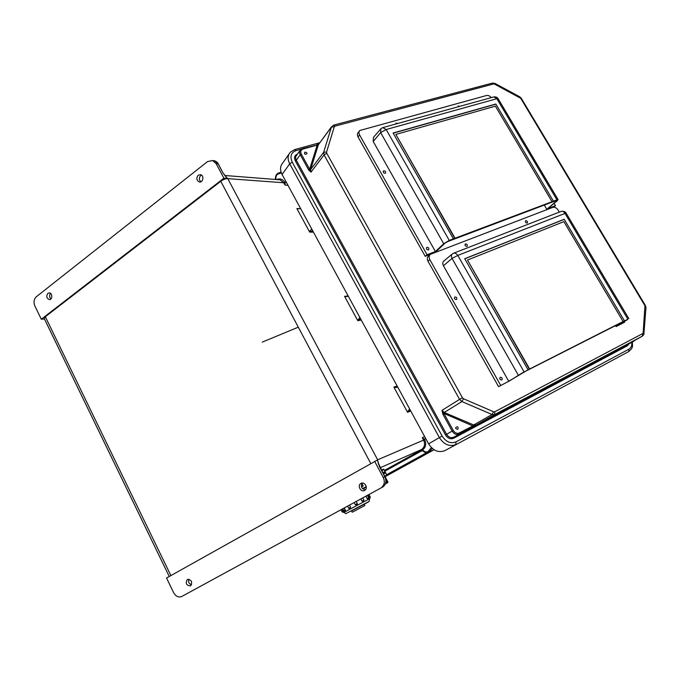 <?xml version="1.0" encoding="UTF-8"?>
<svg xmlns="http://www.w3.org/2000/svg" width="680" height="680" viewBox="0 0 680 680"><rect width="100%" height="100%" fill="white"/><g stroke="black" fill="none" stroke-linecap="round" stroke-linejoin="round"><path stroke-width="1.02" d="M434.103 449.743L384.965 476.782M366.299 487.041L362.856 488.929M421.778 449.369L422.569 449.964C425.816 447.329 426.513 443.887 424.677 439.646L422.288 437.682L423.649 440.19C425.289 443.963 424.668 447.015 421.778 449.369L420.087 450.398L422.96 450.908M191.531 584.817C188.972 583.814 188.088 581.935 188.879 579.182M362.125 483.081C360.519 486.693 361.624 488.92 365.449 489.753M181.704 596.513L382.627 487.058L181.704 596.513C178.543 597.703 175.873 596.462 173.697 592.781L166.549 578.017L377.697 459.884L227.724 178.568C225.624 178.585 223.303 179.494 220.762 181.296L370.753 463.505M190.528 585.88C186.294 585.488 185.249 583.338 187.374 579.437C191.599 579.785 192.661 581.927 190.57 585.854L190.528 585.88M378.497 463.921L377.493 459.977L379.525 466.777L384.846 476.773L383.291 477.572C385.118 481.848 384.404 485.265 381.149 487.84L380.876 487.993M383.291 477.572L374.637 461.329M364.616 490.433L364.692 490.382C368.569 488.325 364.642 481.142 360.91 483.454C356.983 485.435 360.833 492.719 364.616 490.433M169.252 576.504L44.31 318.69L45.339 316.736L220.762 181.296M428.578 452.302L431.332 451.052M362.508 488.623L366.24 486.565M420.427 450.245L422.263 450.007L421.447 449.573L380.171 467.763M409.598 408.901L407.558 412.284L393.873 387.09L394.757 387.524L397.511 386.673M348.415 296.429L344.565 296.335L357.791 320.679L361.258 320.042M300.662 208.641L296.888 208.573L309.68 232.118L309.808 231.191L312.936 231.2M424.26 438.881L425.85 438.779M431.358 447.55L428.179 451.512C426.428 452.319 424.787 451.996 423.257 450.542L422.263 450.007M359.813 317.39L357.791 320.679M397.808 387.217L394.757 387.524M384.846 476.773L384.854 476.782C386.503 480.429 386.129 483.582 383.724 486.234L382.678 487.016M380.358 467.823L380.859 467.466M423.257 450.542L423.028 450.976C424.753 452.65 426.657 453.067 428.723 452.234L432.276 448.4M422.96 450.993C424.711 452.685 426.632 453.092 428.731 452.234L431.519 450.959M378.539 464.448L377.476 459.986M430.95 451.223L428.927 452.132L428.179 451.512M378.25 463.029L384.94 476.723C386.614 480.377 386.214 483.539 383.741 486.217L383.197 486.685M50.532 293.377C49.164 295.315 49.308 297.177 50.941 298.936M200.863 181.806C198.908 179.775 198.883 177.667 200.779 175.491M223.899 178.185L227.46 178.543L222.921 172.822L218.169 163.906L216.163 163.659L223.899 178.185L41.293 319.234L34.833 305.881C33.43 302.2 33.915 299.166 36.295 296.777L207.561 161.568L212.568 160.54L214.582 160.794L212.789 160.573M47.88 293.344C46.044 296.233 46.546 298.316 49.377 299.6C52.683 299.854 52.538 292.833 49.24 292.885L47.88 293.344M216.163 163.659L212.568 160.54M198.245 175.194L200.685 174.692C204.519 175.669 202.895 183.192 199.13 181.917C196.444 180.183 196.146 177.939 198.245 175.194M225.522 176.29L227.724 178.568M41.293 319.234L44.455 318.988M281.358 172.941L277.576 174.233C276.156 175.448 275.629 177.046 275.995 179.019L276.08 179.511M276.649 179.554C280.024 178.211 282.736 179.146 284.775 182.342L285.158 183.039L285.982 181.662M311.686 228.913L309.808 231.191M222.921 172.822L218.305 163.948L214.591 160.794C216.606 161.653 217.838 162.707 218.305 163.948L218.323 164.186M285.158 183.039L284.988 185.036L283.747 182.75L280.118 179.826L224.859 175.499M277.89 173.374L281.07 172.125L277.958 173.256L278.035 173.893M224.825 175.593L227.46 178.543M225.794 176.605L223.074 173.094M628.932 351.433L444.983 450.577M301.342 149.115L296.047 150.578C291.014 152.592 289.748 156.468 292.255 162.197L289.714 163.804L439.365 437.588L428.604 443.836C433.118 450.729 438.523 452.999 444.831 450.662M428.604 443.836L282.081 174.488C279.837 169.949 280.067 166.107 282.778 162.97L288.991 154.131M628.788 344.097L627.36 345.797L453.568 438.294L453.585 437.24L476.298 424.932L473.127 425.799L473.152 426.632L476.289 424.94L473.679 424.957L444.252 412.471L461.907 401.565L492.022 414.528L473.679 424.957L473.127 425.799L459.229 432.973C456.935 433.849 454.954 433.015 453.279 430.482L444.074 413.746L442.96 414.358L452.158 431.094L446.59 434.316L296.31 160.2L300.262 154.717C299.276 152.745 299.37 151.088 300.543 149.753L302.328 148.699L302.889 149.09C300.738 149.957 300.203 151.614 301.291 154.062L309.629 169.235L308.601 169.881L300.262 154.717L301.291 154.062M623.331 346.8L642.396 336.124L494.683 414.511L476.281 424.94L494.675 414.519L492.022 414.528L493.603 411.757L463.479 398.76L462.442 397.783L326.74 153.238L324.079 154.912L459.561 399.381L441.975 410.354L442.96 414.358M614.363 351.798L614.269 352.767M627.36 345.797L627.462 344.837L453.585 437.24L623.662 346.613M316.438 144.891L317.169 145.155L309.629 169.235L310.998 172.133L308.601 169.881M457.725 429.335C459.85 424.277 452.234 428.281 457.725 429.335M472.617 426.921L472.651 425.858L443.708 413.329L442.654 413.712M443.708 413.329L441.975 410.354L444.252 412.471L443.708 413.329M317.22 144.619L318.682 143.922M305.005 152.065C310.565 153.689 302.481 155.95 305.005 152.065M316.99 144.713L319.014 143.692L317.5 144.882L302.328 148.699L300.543 149.753M493.603 411.757L494.793 411.757L642.693 333.582L643.152 332.792L644.946 305.753L520.702 98.269L494.029 83.861L335.002 126.131L334.271 126.82L326.57 152.048L323.68 152.252L324.079 154.912L310.998 172.133L310.632 169.532L323.68 152.252L331.423 127.049L318.376 144.721L310.632 169.532L308.941 170.417M331.594 126.65L318.376 144.721L302.889 149.09M361.573 486.888L362.984 486.038L361.734 483.616M362.984 486.038L361.505 486.982M352.979 511.879L364.82 505.521L352.979 511.879M353.906 511.377L363.757 506.09L353.906 511.377M350.582 507.221L349.495 505.104L350.582 507.221L350.098 508.733M342.762 508.767L343.85 510.901L345.346 510.094L344.318 507.926M345.406 510.06L345.329 511.368L344.25 507.96M341.02 509.719L342.15 511.938L343.204 511.36L342.074 509.15M343.204 511.36L341.998 509.184M369.793 498.483L370.277 496.987L369.317 497.479L369.758 498.5L368.033 495.006M367.957 495.048L369.24 497.522M368.161 499.231L367.115 498.517L365.959 496.128M365.899 496.171L367.115 498.517M363.434 501.644L362.006 501.143L360.901 498.89M360.859 498.916L362.006 501.143M357.399 504.433L356.771 505.155L355.291 504.688L354.195 502.546L355.291 504.688L357.306 503.616L356.201 501.449L357.315 503.608L356.855 505.113L355.291 504.688M364.166 504.245L351.543 510.96M386.189 478.575L385.721 478.771M386.639 479.425L385.909 479.757M386.648 479.4L385.959 480.292M387.082 480.275L385.976 480.802M386.699 481.015L385.959 481.372M387.532 481.125L385.9 481.933M387.541 481.1L385.789 482.554M387.974 481.984L385.628 483.174M385.348 483.93L387.575 482.723L385.365 483.888M383.299 473.654L383.834 473.382L383.095 473.263M384.931 473.263L383.834 473.382L385.577 472.558L385.373 472.175L382.993 473.067L385.39 472.209M385.577 472.914L383.452 473.926M384.736 476.331L386.716 474.844L385.849 473.187M386.716 474.844L386.793 475.363M384.769 476.408L386.554 475.575L384.854 476.569M383.834 473.654L384.854 473.169M383.784 469.6L381.642 470.535M383.69 469.106L381.429 470.127M383.834 469.591L381.675 470.602M382.959 473.008L384.974 471.504L384.106 469.854M384.974 471.504L385.05 472.039M381.65 470.552L382.925 469.923M495.813 104.023L553.392 201.084L495.813 104.023L393.091 133.025L453.398 238.841L449.259 240.397L443.717 243.754L435.396 251.532L373.192 141.465L373.439 137.385L380.469 129.191M544.289 205.054L546.796 209.304L557.269 200.77L558.059 199.546L553.392 201.084M425.263 256.377L427.074 254.736L436.713 251.048L425.263 256.377L358.037 136.909C357.119 135.116 357.195 133.637 358.258 132.481L359.346 131.095M546.796 209.304L553.069 207.272M554.166 203.456L555.483 205.674L553.605 207.196M555.483 205.674L547.519 208.718M427.074 254.736L359.601 134.938C358.675 133.135 358.751 131.656 359.813 130.5L486.523 95.497C488.206 95.191 489.804 95.905 491.325 97.622M436.713 251.048L435.396 251.532M428.409 249.9L428.638 249.781C429.19 248.089 428.553 247.307 426.708 247.418C426.088 248.888 426.657 249.722 428.409 249.9M385.186 173.264L385.509 173.085C385.9 171.419 385.212 170.706 383.444 170.935C382.942 172.304 383.528 173.085 385.186 173.264M397.808 123.454L396.006 123.131L395.777 124.015M459.825 106.326L458.184 105.986L457.98 106.837M556.894 199.758L496.859 98.71L386.163 129.523L380.63 132.608L380.851 128.741L382.772 127.61M553.146 201.297L453.398 238.841M547.51 208.692L556.427 201.05L556.843 200.421L556.265 200.532L447.678 241.578L444.89 243.27L436.704 251.03M454.818 238.433L395.845 134.428L495.388 106.165L551.99 201.612M395.845 134.428L455.039 238.221M558.059 199.546L498.032 98.549C497.19 97.24 495.796 96.696 493.858 96.925L496.859 98.71L498.151 98.753M449.259 240.397L386.163 129.523L382.806 127.602L493.858 96.925M495.584 104.261L393.176 133.186M564.196 219.283L624.427 320.807L564.196 219.283L464.729 258.714L528.054 369.818L508.716 381.25L443.437 265.761C442.416 263.678 442.595 262.055 443.972 260.89L452.208 254.074M615.485 325.507L616.123 326.587L627.759 319.43L624.427 320.807M498.576 386.656L509.991 380.63L498.576 386.656L428.017 261.273C426.921 259.029 427.1 257.261 428.553 255.969L429.947 254.711M616.123 326.587L624.606 322.201L616.938 326.102L626.892 319.702M500.667 385.381L429.837 259.641C428.731 257.397 428.91 255.621 430.372 254.328L552.798 207.366C554.761 206.898 556.52 207.799 558.085 210.052L559.308 212.118M624.257 321.623L624.606 322.201M509.991 380.63L508.716 381.25M501.789 380.001L501.823 379.984C502.647 378.326 502.103 377.425 500.208 377.281C499.383 378.904 499.91 379.814 501.789 380.001M456.416 299.557L456.569 299.472C457.223 297.806 456.62 296.99 454.775 297.007C454.087 298.528 454.631 299.378 456.416 299.557M466.913 246.381L467.1 246.279C467.644 244.681 467.033 243.907 465.281 243.958C464.687 245.386 465.239 246.185 466.913 246.381M527.127 223.049L527.281 222.972C527.765 221.493 527.187 220.745 525.572 220.745C525.045 222.071 525.563 222.836 527.127 223.049M518.288 375.13L452.038 258.417C451.078 256.394 451.239 254.855 452.531 253.81L453.577 253.224C455.056 252.799 456.467 253.529 457.802 255.408L452.038 258.417L443.437 265.761M624.155 320.986L528.054 369.818M626.968 319.821L522.342 372.878L509.975 380.613M529.38 369.18L467.491 260.041L563.865 221.646L623.075 321.495M467.491 260.041L529.644 369.01M627.793 319.099L565.004 213.409L566.117 213.095M524.059 371.85L457.802 255.408L565.004 213.409C563.915 211.607 562.632 210.936 561.153 211.404L453.577 253.224M563.941 219.487L464.771 258.808M421.124 450.135L384.412 470.441M45.339 316.736L170.884 575.586M428.706 451.223L429.445 451.851L434.07 449.726M384.905 476.654L428.944 452.446M424.66 436.577L422.288 437.682M407.558 412.284L410.72 410.966M397.188 386.078L393.873 387.09M344.565 296.335L348.177 295.978M313.429 232.118L309.68 232.118M296.888 208.573L299.591 208.76M287.98 185.326L284.988 185.036M284.775 182.342L283.747 182.75L227.808 178.644M424.677 439.646L377.689 459.79M384.82 471.223L422.339 450.491M426.64 452.693L386.639 474.7M360.808 319.2L357.909 319.727M410.312 410.21L407.677 411.306M274.797 179.409L275.527 178.857M275.604 179.231C275.171 176.928 275.8 175.057 277.474 173.621L277.576 174.233M297.449 154.079C294.55 155.278 293.837 157.531 295.29 160.837L445.485 434.92C447.754 438.37 450.449 439.492 453.568 438.294M631.788 342.414C632.06 345.627 631.116 347.871 628.957 349.154L456.025 441.856C450.67 443.921 446.037 441.991 442.136 436.067L292.255 162.197M633.854 341.258L623.152 346.945M326.57 152.048L326.74 153.238M616.267 351.704L616.361 350.736M616.267 350.786L616.173 351.755M642.481 336.073L494.692 414.511L494.793 411.757M642.693 333.582L642.396 336.124C643.663 335.002 644.173 334.152 643.917 333.574L643.892 333.854M643.152 332.792L643.917 333.574L645.966 307.964M645.244 306.884L645.991 307.683L645.422 305.55L644.946 305.753M520.702 98.269L521.322 98.362M456.025 441.856L455.829 444.567C449.463 446.93 443.972 444.601 439.365 437.588L442.136 436.067M628.957 349.154L628.711 351.551C634.1 347.012 632.137 345.746 632.391 342.082M634.746 340.408L633.972 340.841M296.047 150.578L294.678 149.6L290.377 152.158C287.64 155.312 287.419 159.196 289.714 163.804L282.081 174.488M453.279 430.482L452.158 431.094C454.138 434.087 456.475 435.081 459.187 434.061L459.229 432.973M473.152 426.632L453.568 437.248C450.874 438.26 448.545 437.283 446.59 434.316L445.485 434.92M462.442 397.783L459.561 399.381L461.907 401.565L463.479 398.76M295.29 160.837L296.31 160.2C295.332 158.244 295.426 156.604 296.599 155.261L299.957 150.569M494.029 83.861L492.558 83.053L333.565 125.154L331.423 127.049L334.271 126.82M335.002 126.131L333.565 125.154M495.031 84.031L494.896 83.368M519.843 97.453L519.682 96.772M369.673 498.695L343.885 512.414L345.831 513.646L369.07 501.475L369.648 498.635L367.829 495.116M364.191 504.296C371.195 500.438 369.877 501.033 360.23 506.09L351.569 511.012M368.212 499.196L367.183 498.483L368.653 497.717L367.421 495.337M363.519 501.602L362.049 501.117L363.911 500.148L362.746 497.887M356.855 505.113L357.306 503.616M348.798 508.19L350.54 507.238L350.157 508.708L348.67 508.24L347.591 506.141M345.398 511.326L343.85 510.901M343.638 512.388L342.15 511.938M359.601 134.938L358.037 136.909M443.717 243.754L380.63 132.608L373.192 141.465M556.427 201.05L556.146 200.575M429.837 259.641L428.017 261.273M381.149 487.84L383.061 486.795M422.943 450.976L420.282 450.304M199.13 181.917L200.005 182.01M345.312 296.752L346.12 296.667M275.519 178.806L274.728 179.401M492.558 83.053L494.981 83.419L519.775 96.823L521.254 98.26L645.405 305.541M622.591 347.216L623.509 346.766M616.437 350.693L616.343 351.662M319.719 142.724L294.678 149.6M342.184 509.082L343.859 512.354M351.475 510.841L352.197 512.244M364.098 504.127L364.82 505.521M370.277 496.987L368.976 494.488M363.451 501.636L363.911 500.14M368.186 499.213L368.653 497.717M363.188 485.954L361.87 483.404M385.534 478.116L385.764 477.692M385.653 478.49L386.197 478.55L385.832 479.247M385.841 479.315L386.639 479.4M386.231 480.165L387.09 480.25L386.682 481.015L387.532 481.108M387.124 481.873L387.982 481.958L387.575 482.723M384.82 473.187L385.62 472.906M383.885 469.583L383.129 469.829M628.838 318.631L566.058 213.01C565.233 211.616 563.61 211.072 561.196 211.386M298.291 327.173L262.267 342.125L298.291 327.173"/></g></svg>
